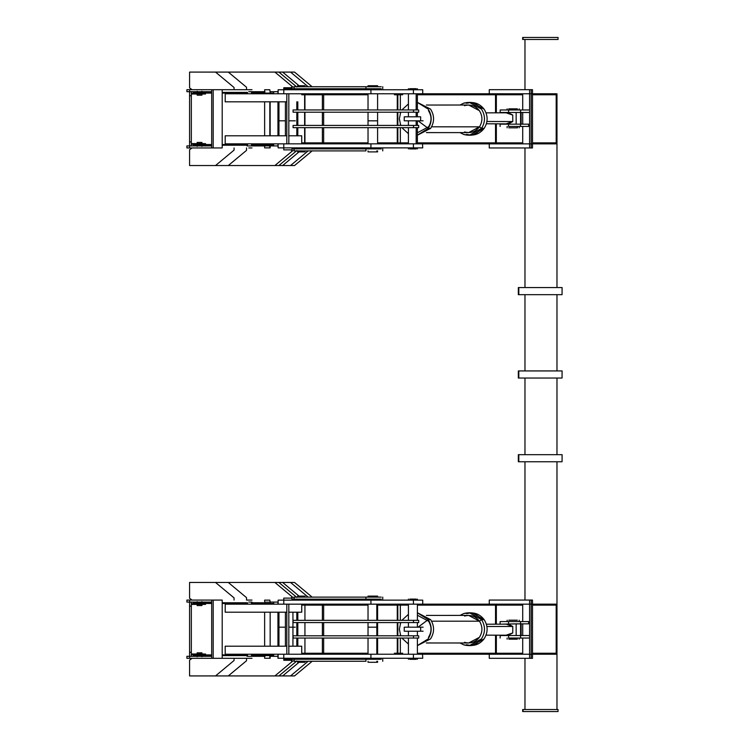 <?xml version="1.0" encoding="UTF-8"?>
<svg xmlns="http://www.w3.org/2000/svg" width="749" height="749" viewBox="0 0 749 749"><rect width="100%" height="100%" fill="white"/><g stroke="black" fill="none" stroke-linecap="round" stroke-linejoin="round"><path stroke-width="1.12" d="M518.814 378.039L554.457 378.039L518.814 378.039L518.814 370.933L518.336 370.933L518.814 370.933L518.814 378.039M561.844 378.039L554.457 378.039L562.059 378.039L562.096 370.933L518.814 370.933L561.787 370.933M518.814 294.666L554.457 294.666L518.814 294.666L518.814 287.56L518.336 287.56L518.814 287.56L518.814 294.666M561.844 294.666L554.457 294.666L562.059 294.666L562.096 287.56L518.814 287.56L561.787 287.56M518.814 461.768L554.457 461.768L518.814 461.768L518.814 454.671L518.336 454.671L518.814 454.671L518.814 461.768M561.844 461.768L554.457 461.768L562.059 461.768L562.096 454.671L518.814 454.671L561.787 454.671M523.045 711.55L551.882 711.55L523.045 711.55L523.045 709.537L523.045 711.55M557.827 711.55L551.882 711.55L558.033 711.55L558.061 709.537L523.045 709.537L557.911 709.537M557.827 39.463L522.662 39.463L558.033 39.463L558.061 37.45L523.045 37.45L523.045 39.463L522.662 37.45L557.911 37.45M524.974 147.956L524.974 287.56L524.974 147.956M556.975 93.775L556.975 287.56M524.974 461.768L524.974 600.052L524.974 461.768M524.974 658.324L524.974 709.537L524.974 658.324M524.974 294.666L524.974 370.933L524.974 294.666M524.974 378.039L524.974 454.671L524.974 378.039M532.502 654.233L556.198 654.233L556.198 653.25L532.502 653.25L556.198 653.25L556.198 604.153L532.502 604.153L556.198 604.153L556.198 654.233L532.502 654.233L532.502 658.324L532.502 654.233L530.882 654.233L532.502 654.233L532.502 600.052L532.502 654.233M532.502 605.136L556.198 605.136L532.502 605.136M489.266 604.153L489.266 600.052L489.266 604.153M529.59 604.153L531.163 604.153L531.163 600.052L529.59 600.052L529.59 604.153L529.59 600.052L489.266 600.052L531.163 600.052L531.163 604.153L529.59 604.153L529.59 658.324L531.163 658.324L531.163 654.233L531.163 658.324L529.59 658.324L529.59 654.233L522.708 654.233L531.163 654.233L529.59 654.233L529.59 604.153L522.708 604.153L529.59 604.153M489.266 658.324L489.266 654.233L489.266 658.324L529.59 658.324L489.266 658.324M531.163 654.233L531.163 604.153L531.163 654.233M530.882 604.153L532.502 604.153L530.882 604.153M532.502 600.052L530.882 600.052L532.502 600.052M530.882 658.324L532.502 658.324L530.882 658.324M532.502 94.767L556.198 94.767L556.198 93.775L532.502 93.775L556.198 93.775L556.198 143.864L532.502 143.864L556.198 143.864L556.198 142.872L532.502 142.872L556.198 142.872L556.198 94.767L532.502 94.767M489.266 147.956L489.266 143.864L489.266 147.956L531.163 147.956L531.163 143.864L529.59 143.864L529.59 147.956L529.59 143.864L522.708 143.864L531.163 143.864L531.163 89.683L531.163 93.775L529.59 93.775L531.163 93.775L531.163 147.956L489.266 147.956M489.266 93.775L489.266 89.683L489.266 93.775M531.163 89.683L529.59 89.683L529.59 93.775L529.59 89.683L489.266 89.683L531.163 89.683M522.708 93.775L529.59 93.775L529.59 143.864L529.59 93.775L422.726 93.775L495.529 93.775L495.529 112.827L495.529 93.775L496.334 93.775L496.344 112.827L496.344 93.775L522.708 93.775L522.708 94.767L522.708 93.775L496.344 93.775L522.708 93.775L522.708 109.972M532.502 143.864L532.502 147.956L532.502 143.864L530.882 143.864L532.502 143.864L532.502 89.683L532.502 143.864M530.882 147.956L532.502 147.956L530.882 147.956M530.882 93.775L532.502 93.775L530.882 93.775M532.502 89.683L530.882 89.683L532.502 89.683M215.534 675.926L234.062 660.506L234.062 658.315L234.062 660.506L215.534 675.926L189.572 675.926L228.286 675.926L246.524 660.749L246.524 658.315L246.524 660.749L228.286 675.926L215.534 675.926M189.572 660.141L189.572 675.926L189.572 660.141L192.072 658.315M292.775 658.315L292.775 659.26L292.775 658.315M292.775 661.049L274.892 675.926L292.775 661.049M228.286 675.926L274.892 675.926L228.286 675.926M312.202 661.227L294.535 675.926L312.202 661.227M312.567 658.315L312.567 659.26L312.567 658.315M290.537 675.926L294.535 675.926L290.537 675.926L308.214 661.217L290.537 675.926L282.645 675.926L290.537 675.926M312.202 659.26L312.202 658.315L312.202 659.26M308.532 659.26L308.532 658.315L308.532 659.26M308.214 658.315L308.214 659.26L308.214 658.315M299.048 662.285L282.645 675.926L299.048 662.285M278.881 675.926L282.645 675.926L278.881 675.926L296.857 660.974L278.881 675.926L274.892 675.926L278.881 675.926M296.857 658.315L296.857 659.26L296.857 658.315M296.857 599.134L296.857 600.08L296.857 599.134M278.881 582.469L296.857 597.421L278.881 582.469L274.892 582.469L282.645 582.469L299.048 596.11L282.645 582.469L278.881 582.469M308.214 599.134L308.214 600.08L308.214 599.134M308.532 600.08L308.532 599.134L308.532 600.08M290.537 582.469L308.214 597.178L290.537 582.469L282.645 582.469L294.535 582.469L312.202 597.168L294.535 582.469L290.537 582.469M312.567 599.134L312.567 600.08L312.567 599.134M312.202 600.08L312.202 599.134L312.202 600.08M292.775 599.134L292.775 600.08L292.775 599.134M274.892 582.469L292.775 597.346L274.892 582.469L228.286 582.469L274.892 582.469M246.524 597.646L228.286 582.469L215.534 582.469L228.286 582.469L246.524 597.646L246.524 600.08L246.524 597.646M234.062 597.889L215.534 582.469L189.572 582.469L189.572 598.254L189.572 582.469L215.534 582.469L234.062 597.889L234.062 600.08L234.062 597.889M192.072 600.08L189.572 598.254M268.713 658.259L264.977 658.259L270.155 658.259L270.155 655.609M269.818 658.259L269.818 655.609L269.818 658.259M269.818 654.916L269.818 654.233L269.818 654.916M264.977 600.136L269.818 600.136L264.977 600.136M270.155 602.786L270.155 602.149L264.977 602.149L270.155 602.149L269.818 600.136M274.92 604.153L278.132 604.153L278.132 600.136L277.945 604.162M279.836 658.259L277.945 658.259L277.945 654.233M288.608 604.162L294.834 604.162L288.608 604.162M288.833 654.233L368.677 654.233L288.833 654.233L288.833 604.162L225.224 604.162L288.833 604.162L288.833 654.233L225.224 654.233L286.82 654.233L286.82 646.19L225.196 646.19L286.82 646.19L286.82 612.205L225.224 612.205L286.82 612.205L286.82 604.162L286.82 654.233L301.725 654.233L301.725 646.19L301.753 653.25M296.538 654.233L288.608 654.233M285.416 646.19L285.416 612.205L285.416 646.19M288.608 646.19L301.707 646.19M301.753 605.136L301.753 612.205L288.608 612.205M288.833 612.205L301.725 612.205L301.725 604.162M225.224 604.162L225.196 612.205M464.577 616.062C470.606 614.461 475.568 616.165 479.472 621.183L481.56 619.638C476.898 613.656 470.981 611.624 463.8 613.534L459.989 615.406L463.8 613.534L469.38 612.766L481.56 619.638L479.472 621.183C482.768 626.604 482.731 631.997 479.369 637.371C475.428 642.296 470.466 643.943 464.492 642.305M459.989 642.988L463.697 644.833C470.821 646.78 476.729 644.814 481.429 638.944C485.446 632.531 485.483 626.098 481.56 619.638C485.483 626.098 485.446 632.531 481.429 638.944L469.38 645.629L463.697 644.833L459.989 642.988M470.756 612.897L466.599 613.656C473.724 611.764 479.594 613.787 484.219 619.713C488.114 626.127 488.067 632.502 484.088 638.86C479.426 644.692 473.555 646.64 466.496 644.702L470.756 645.498M469.38 645.629L472.132 645.498L484.088 638.86C488.067 632.502 488.114 626.127 484.219 619.713L481.56 619.638L484.219 619.713L472.132 612.897L469.38 612.766M428.456 637.352C431.808 631.987 431.845 626.604 428.559 621.193C431.845 626.604 431.808 631.987 428.456 637.352M417.736 615.425L428.559 621.193M426.387 642.97L468.631 642.998L479.369 637.371C482.731 631.997 482.768 626.604 479.472 621.183L431.593 621.193L479.472 621.183L468.631 615.397L426.387 615.425M417.399 612.766L430.647 619.648C434.57 626.108 434.532 632.531 430.525 638.925L417.399 645.629L430.525 638.925C434.532 632.531 434.57 626.108 430.647 619.648L417.399 612.748M399.376 629.197L400.706 635.807L399.376 629.197L400.706 622.588L399.376 629.197M401.867 638.054L408.42 644.074L401.867 638.054M417.399 645.554L428.128 638.963C432.145 632.54 432.192 626.089 428.259 619.61L418.026 627.185L428.259 619.61L417.399 612.841L428.259 619.61C432.192 626.089 432.145 632.54 428.128 638.963L417.399 645.554M408.42 614.32L401.867 620.341L408.42 614.32M428.259 619.61L430.647 619.648L428.259 619.61M506.811 624.413L512.784 626.473L512.737 632.961L506.773 634.946M486.064 635.152L508.421 635.218L512.737 632.961L512.784 626.473L486.934 626.51L512.784 626.473L508.421 624.151L486.401 624.217M520.583 635.536L520.583 638.036L520.583 635.536L528.672 635.536L500.538 635.536L521.135 635.536L521.135 623.842L520.583 623.842L520.583 635.536L520.583 623.842L516.155 623.842L516.155 635.536L516.155 623.842L500.538 624.179L520.583 623.842M404.32 627.185L423.11 627.185L420.648 627.185L420.648 631.21L420.648 627.185L404.245 627.185L404.245 631.21L423.11 631.21L404.273 631.21M517.334 620.2L508.796 620.2L517.334 620.2M517.334 639.178L508.796 639.178L517.334 639.178M248.78 658.315L197.764 658.315L211.686 658.315L211.686 602.084L197.764 602.084L211.686 602.084L211.686 600.08L186.904 600.08L189.572 600.08L189.572 602.084L186.904 602.084L186.904 600.08L186.904 602.084L197.764 602.084L189.722 602.084M277.945 602.084L270.155 602.084L277.945 602.084M248.78 602.084L251.982 602.084M314.599 600.136L304.937 600.08L314.599 600.136M297.128 600.08L292.007 600.08M251.982 600.08L247.011 600.08M189.75 600.08L211.686 600.08L211.686 658.315L251.982 658.315M189.75 656.311L211.686 656.311L186.904 656.311L189.572 656.311L189.572 658.315L186.904 658.315L186.904 656.311L186.904 658.315L197.764 658.315L189.722 658.315M314.599 658.315L304.937 658.315L314.599 658.315M292.007 658.315L297.128 658.315M277.945 656.311L270.155 656.311L277.945 656.311M264.884 656.311L247.011 656.311M251.982 656.311L265.015 656.311M222.2 600.08L222.2 658.315L222.2 600.08L213.193 600.08L213.193 658.315L213.193 600.08L211.686 600.08L222.2 600.08M294.357 661.273L365.943 661.273L365.943 659.26L381.232 659.26L365.943 659.26L365.943 661.273L293.917 661.273L294.357 659.26M293.917 659.26L365.943 659.26L293.917 659.26L293.917 661.273M263.423 602.786L251.524 602.786L263.423 602.786L263.423 603.479L263.423 602.786M251.524 602.786L251.524 603.479L272.842 603.479L251.524 603.479L251.524 602.786M200.779 602.786L211.686 602.786L200.779 602.786L200.779 603.479L211.686 603.479L200.779 603.479L200.779 602.786L198.897 602.786L198.897 603.479L200.779 603.479M222.2 602.786L244.193 602.786L222.2 602.786M222.2 603.479L244.193 603.479L222.2 603.479M195.461 602.786L198.897 602.786L195.461 602.786L195.461 603.479L195.461 602.786L194.16 602.786L195.461 602.786M198.897 603.479L195.461 603.479L198.897 603.479L198.897 602.786M193.326 603.479L194.16 603.479L194.16 602.786L193.326 602.786L193.326 603.479M194.16 602.786L194.16 603.479L195.461 603.479L194.16 603.479M244.193 602.786L247.516 602.786L244.193 602.786L244.193 603.479L247.516 603.479L247.516 602.786L247.516 603.479L244.193 603.479L244.193 602.786M263.423 655.609L251.524 655.609L263.423 655.609L263.423 654.916L251.524 654.916L251.524 655.609L251.524 654.916L263.423 654.916L263.423 655.609L271.456 655.609L263.423 655.609M272.842 655.609L271.456 655.609L272.842 655.609M272.842 654.916L263.423 654.916L272.842 654.916M244.193 655.609L222.2 655.609L247.516 655.609L244.193 655.609L244.193 654.916L222.2 654.916L244.193 654.916L244.193 655.609M211.686 655.609L200.779 655.609L211.686 655.609M211.686 654.916L200.779 654.916L200.779 655.609L200.779 654.916L211.686 654.916M200.779 654.916L195.461 655.609L195.461 654.916L195.461 655.609L200.779 655.609M198.897 655.609L198.897 654.916L195.461 654.916L198.897 654.916M195.461 655.609L193.326 654.916L193.326 655.609L195.461 655.609M194.16 654.916L195.461 654.916L194.16 654.916L194.16 655.609M247.516 655.609L247.516 654.916L244.193 654.916L247.516 654.916L247.516 655.609M191.332 603.713L204.823 603.713L199.73 603.713L199.73 604.406L204.823 604.406L191.332 603.713M191.332 604.406L199.73 604.406L191.332 604.406M189.572 606.128L189.572 601.99L189.572 606.128L191.332 606.128L191.332 601.99L191.332 606.128L189.572 606.128L189.572 656.405L189.572 652.267L191.332 652.267L189.572 652.267L189.572 606.128M199.974 605.567L197.184 605.567L201.893 605.567L201.893 604.406L201.94 605.567L201.94 604.406M201.893 601.634L201.893 603.713L201.893 601.634M204.646 654.682L191.332 654.682L204.646 654.682M204.646 653.989L199.73 653.989L199.73 654.682L199.73 653.989L191.332 653.989L204.646 653.989M191.332 656.405L191.332 652.267L191.332 656.405M201.94 653.989L201.94 652.828L197.184 652.828L201.893 652.828M199.974 652.828L197.184 652.828M191.332 652.267L191.332 606.128L191.332 652.267M496.344 604.153L522.708 604.153L522.708 605.136L522.708 604.153L422.726 604.153L496.344 604.153L496.344 605.136L496.344 604.153M301.725 605.136L368.031 605.136L301.725 605.136L323.652 605.136L323.643 620.341L323.652 605.136L368.031 605.136L323.643 605.136M394.395 605.136L402.69 605.136M417.399 605.136L522.708 605.136L417.399 605.136M522.708 654.233L495.529 654.233L495.529 635.18L495.529 654.233L422.726 654.233L496.344 654.233L422.726 654.233L496.344 654.233L496.344 653.25L417.399 653.25L496.344 653.25L496.344 654.233L522.708 654.233L496.344 654.233L496.344 635.18L496.344 654.233L522.708 654.233L522.708 638.036M402.69 653.25L394.395 653.25M368.031 653.25L301.725 653.25L368.031 653.25M522.708 653.25L496.344 653.25L522.708 653.25M294.357 599.134L293.917 597.122L381.232 597.122L365.943 597.122L365.943 599.134L381.232 599.134L365.943 599.134L365.943 597.122L294.357 597.122M293.917 597.122L293.917 599.134L365.943 599.134L293.917 599.134M302.746 662.285L297.924 662.285L304.628 662.285L304.628 661.273L304.937 662.285L304.937 661.273M304.937 597.122L304.937 596.11L297.924 596.11L304.628 596.11M302.746 596.11L297.924 596.11M292.007 600.136L292.007 598.123L291.923 600.136L291.923 598.123L283.852 598.123M287.082 598.123L288.693 598.123M283.796 658.259L368.677 658.259L283.796 658.259L283.796 654.233L283.796 658.259L278.375 658.259L283.796 658.259L283.768 660.272L288.693 660.272M283.852 659.26L292.007 659.26L283.852 659.26M283.852 660.272L292.007 660.272L292.007 658.259M376.822 659.26L376.822 658.259L376.822 659.26M292.934 612.205L292.934 627.185L295.256 627.185L292.934 627.185L292.934 612.205M278.956 612.205L278.956 627.185L285.416 627.185L278.956 627.185L278.956 646.19M288.833 627.185L292.934 627.185L288.833 627.185M293.084 622.588L293.084 620.341L293.084 622.588L413.514 622.588L293.084 622.588M292.934 627.185L292.934 646.19L292.934 627.185M293.084 638.054L293.084 635.807L293.084 638.054L413.514 638.054L293.084 638.054M376.822 627.185L368.808 627.185L377.599 627.185L368.808 627.185L376.822 627.185L376.822 635.807L376.822 627.185L377.599 627.185L376.822 627.185L376.822 622.588L376.822 627.185M376.822 604.162L376.822 620.341L376.822 604.162M370.924 604.162L288.833 604.162L413.411 604.162L370.924 604.162L370.924 600.136L370.924 604.162M417.352 604.162L422.511 604.162L413.411 604.162L413.411 600.136L278.375 600.136L283.796 600.136L283.796 604.162L283.796 600.136L413.411 600.136L413.411 604.162L422.726 604.162L422.726 600.136L413.411 600.136L422.511 600.136M417.352 658.259L368.677 658.259L370.924 658.259L370.924 654.233L368.677 654.233L422.511 654.233L370.924 654.233L370.924 658.259L413.411 658.259L413.411 654.233L413.411 658.259L422.726 658.259L422.511 654.233M409.647 659.307L416.172 659.307L409.647 659.307M416.172 599.097L409.834 599.097L416.172 599.097L416.172 600.136L416.172 599.097M417.399 627.185L417.399 622.588L418.579 622.588L413.514 622.588L418.7 622.588L418.7 620.341L413.514 620.341L413.514 622.588L413.514 620.341L293.084 620.341L418.579 620.341L417.399 620.341L417.399 604.162M417.399 654.233L417.399 638.054L418.579 638.054L413.514 638.054L418.7 638.054L418.7 635.807L413.514 635.807L413.514 638.054L413.514 635.807L293.084 635.807L418.579 635.807L417.399 635.807L417.399 631.21M376.822 638.054L376.822 654.233L376.822 638.054M377.599 597.122L377.599 596.11L368.808 596.11L376.822 596.11M375.427 662.285L368.808 662.285L376.822 662.285L376.822 661.273L376.822 662.285L377.599 662.285L377.599 661.273M528.635 623.842L520.536 623.842L528.635 623.842L528.635 621.567L528.635 623.842M508.543 621.567L500.117 621.567L500.117 623.842L500.117 621.567L508.543 621.567L508.543 623.842L508.543 621.567L515.434 621.567L508.543 621.567M528.635 621.567L520.536 621.567L520.536 623.842L520.536 621.567L515.434 621.567L528.635 621.567M508.59 638.036L508.59 635.536L508.59 638.036L528.672 638.036L508.59 638.036M500.163 635.536L500.163 638.036L500.163 635.536M322.379 605.136L322.379 620.341L322.379 605.136M322.379 622.588L322.379 635.807L322.379 622.588M322.379 638.054L322.379 653.25L322.379 638.054M323.652 654.233L323.652 638.054L323.643 654.233M323.652 635.807L323.652 622.588L323.643 635.807M397.279 654.233L397.279 638.054L397.279 654.233M397.279 635.807L397.279 622.588L397.279 635.807M397.279 620.341L397.279 605.136L377.599 605.136L397.279 605.136L397.279 620.341M397.785 654.233L397.785 638.054L397.785 654.233M397.785 635.807L397.785 622.588L397.785 635.807M397.785 620.341L397.785 605.136L397.279 605.136L397.756 605.136L397.785 620.341M397.831 654.233L397.831 638.054L397.831 654.233M397.831 635.807L397.831 622.588L397.831 635.807M397.831 620.341L397.785 605.136L397.831 620.341M400.35 654.233L400.35 638.054L400.35 654.233M400.35 635.807L400.35 634.862L400.35 635.807M400.35 623.533L400.35 622.588L400.35 623.533M400.35 620.341L400.35 605.136L397.831 605.136L400.322 605.136L400.35 620.341M495.529 624.189L495.529 605.136L495.529 624.189M408.42 605.136L400.35 605.136L408.42 605.136M496.344 624.189L496.344 605.136L495.529 605.136L496.334 605.136L496.344 624.189M522.708 635.536L522.708 623.842M522.708 621.567L522.708 605.136L496.344 605.136L522.708 605.136M323.652 142.872L323.652 127.676L323.652 142.872L368.031 142.872L301.725 142.872M323.652 125.42L323.652 112.21L323.652 125.42M323.652 109.953L323.652 93.775L323.652 109.953M322.379 94.767L322.379 109.953L322.379 94.767M322.379 112.21L322.379 125.42L322.379 112.21M322.379 127.676L322.379 142.872L322.379 127.676M402.69 142.872L377.599 142.872L397.279 142.872L397.279 127.676L397.279 142.872L397.785 142.872L397.785 127.676L397.785 142.872L397.831 127.676L397.831 142.872L400.35 142.872L400.35 127.676L400.35 142.872L408.42 142.872L377.599 142.872L394.395 142.872M397.279 125.42L397.279 112.21L397.279 125.42M397.279 109.953L397.279 93.775L397.279 109.953M397.785 125.42L397.785 112.21L397.785 125.42M397.785 109.953L397.785 93.775L397.785 109.953M397.831 125.42L397.831 112.21L397.831 125.42M397.831 109.953L397.831 93.775L397.831 109.953M400.35 125.42L400.35 124.484L400.35 125.42M400.35 113.146L400.35 112.21L400.35 113.146M400.35 109.953L400.35 93.775L400.35 109.953M522.708 142.872L496.344 142.872L496.344 143.864L422.726 143.864L522.708 143.864L496.344 143.864L496.334 142.872L522.708 142.872L522.708 143.864L522.708 142.872L417.399 142.872L495.529 142.872L495.529 123.819L495.529 142.872L496.344 142.872L496.344 123.819L496.344 142.872L522.708 142.872L522.708 126.45M522.708 124.175L522.708 112.481M495.529 142.872L417.399 142.872L495.529 142.872M528.672 112.481L520.583 112.481L528.672 112.481M508.59 109.972L500.163 109.972L500.163 112.481L500.163 109.972L508.59 109.972L508.59 112.481L508.59 109.972L515.481 109.972L508.59 109.972M528.672 109.972L520.583 109.972L520.583 112.481L520.583 109.972L515.481 109.972L528.672 109.972M520.536 124.175L528.635 124.175L528.635 126.45L528.635 124.175L520.536 124.175L520.536 126.45L528.635 126.45L520.536 126.45L520.536 124.175M508.543 126.45L508.543 124.175L508.543 126.45L520.536 126.45L508.543 126.45M500.117 124.175L500.117 126.45L500.117 124.175M295.256 120.823L288.833 120.823L295.256 120.823M285.416 120.823L278.956 120.823L285.416 120.823M415.761 127.676L293.084 127.676L413.514 127.676L413.514 125.42L413.514 127.676L418.7 127.676L418.7 125.42L293.084 125.42L293.084 127.676L293.084 125.42L418.579 125.42L417.399 125.42L417.399 120.823M415.761 112.21L293.084 112.21L413.514 112.21L413.514 109.953L413.514 112.21L418.7 112.21L418.7 109.953L293.084 109.953L293.084 112.21L293.084 109.953L418.579 109.953L417.399 109.953L417.399 93.775M376.822 148.882L376.822 147.871L376.822 148.882M376.822 120.832L368.808 120.823L376.822 120.823M368.808 120.823L370.203 120.823L368.808 120.832M417.352 147.871L283.796 147.871L283.796 143.855L283.796 147.871L278.375 147.871L370.924 147.871L370.924 143.855L288.833 143.855L422.511 143.855L370.924 143.855L370.924 147.871L413.411 147.871L413.411 143.855L413.411 147.871L422.726 147.871L422.511 143.855M370.924 93.775L288.833 93.775L413.411 93.775L370.924 93.775L370.924 89.749L370.924 93.775M417.352 93.775L422.511 93.775L413.411 93.775L413.411 89.749L278.375 89.749L283.796 89.749L283.796 93.775L283.796 89.749L413.411 89.749L413.411 93.775L496.344 93.775L422.726 93.775L422.726 89.749L413.411 89.749L422.511 89.749M416.172 112.21L416.172 116.807L416.172 112.21M416.172 89.749L416.172 88.71L409.647 88.71L416.172 88.71L416.172 89.749M416.172 127.676L416.172 143.855L416.172 127.676M416.172 148.92L409.647 148.92L416.172 148.92M416.172 120.823L416.172 125.42L416.172 120.823M416.172 93.775L416.172 109.953L416.172 93.775M375.427 151.897L368.808 151.897L376.822 151.897L376.822 150.895L376.822 151.897L377.599 151.897L377.599 150.895M377.599 86.734L377.599 85.732L368.808 85.732L376.822 85.732M292.007 147.871L292.007 149.884L283.768 149.884L283.768 147.871M283.852 149.884L288.693 149.884M291.923 89.749L291.923 88.747L283.768 88.747L291.923 88.747L291.923 89.749M292.007 89.749L292.007 87.745L287.082 87.745L291.923 87.745L291.923 88.747L291.923 87.745M283.852 87.745L287.082 87.745L283.768 87.745L283.768 89.749M304.937 86.734L304.937 85.732L297.924 85.732L304.628 85.732M302.746 85.732L297.924 85.732M302.746 151.897L297.924 151.897L304.628 151.897L304.628 150.895L304.937 151.897L304.937 150.895M304.628 88.747L304.628 89.749L304.628 88.747M304.628 94.767L304.628 109.953L304.628 94.767M304.628 112.21L304.628 125.42L304.628 112.21M304.628 127.676L304.628 142.872L304.628 127.676M304.628 147.871L304.628 148.882L304.628 147.871M294.357 150.895L365.943 150.895L365.943 148.882L381.232 148.882L365.943 148.882L365.943 150.895L293.917 150.895L294.357 148.882M293.917 148.882L365.943 148.882L293.917 148.882L293.917 150.895M301.725 94.767L368.031 94.767L301.725 94.767M394.395 94.767L402.69 94.767M417.399 94.767L496.344 94.767L496.344 93.775L496.344 94.767L522.708 94.767L417.399 94.767M274.958 143.864L276.812 143.864M274.92 143.855L278.132 143.864L278.132 147.871L279.836 147.871M204.646 144.304L191.332 144.304L204.646 144.304M204.646 143.602L199.73 143.602L199.73 144.304L199.73 143.602L191.332 143.602L204.646 143.602M189.572 146.027L189.572 141.879L189.572 146.027M191.332 146.027L191.332 141.879L189.572 141.879L191.332 141.879L191.332 146.027M201.94 143.602L201.94 142.441L197.184 142.441L201.893 142.441M199.974 142.441L197.184 142.441M191.332 93.325L204.823 93.325L199.73 93.325L199.73 94.018L204.823 94.018L191.332 93.325M191.332 94.018L199.73 94.018L191.332 94.018M189.572 95.75L189.572 91.603L189.572 95.75L191.332 95.75L191.332 91.603L191.332 95.75L189.572 95.75L189.572 141.879L189.572 95.75M199.974 95.189L197.184 95.189L201.893 95.189L201.893 94.018L201.94 95.189L201.94 94.018M201.893 91.247L201.893 93.325L201.893 91.247M191.332 141.879L191.332 95.75L191.332 141.879M263.423 92.408L251.524 92.408L263.423 92.408L263.423 93.101L263.423 92.408M251.524 92.408L251.524 93.101L272.842 93.101L251.524 93.101L251.524 92.408M200.779 92.408L211.686 92.408L200.779 92.408L200.779 93.101L211.686 93.101L200.779 93.101L200.779 92.408L198.897 92.408L198.897 93.101L200.779 93.101M222.2 92.408L244.193 92.408L222.2 92.408M222.2 93.101L244.193 93.101L222.2 93.101M195.461 92.408L198.897 92.408L195.461 92.408L195.461 93.101L195.461 92.408L194.16 92.408L195.461 92.408M198.897 93.101L195.461 93.101L198.897 93.101L198.897 92.408M193.326 93.101L194.16 93.101L194.16 92.408L193.326 92.408L193.326 93.101M194.16 92.408L194.16 93.101L195.461 93.101L194.16 93.101M244.193 92.408L247.516 92.408L244.193 92.408L244.193 93.101L247.516 93.101L247.516 92.408L247.516 93.101L244.193 93.101L244.193 92.408M263.423 145.222L251.524 145.222L263.423 145.222L263.423 144.529L251.524 144.529L251.524 145.222L251.524 144.529L263.423 144.529L263.423 145.222L271.456 145.222L263.423 145.222M272.842 145.222L271.456 145.222L272.842 145.222M272.842 144.529L263.423 144.529L272.842 144.529M244.193 145.222L222.2 145.222L247.516 145.222L244.193 145.222L244.193 144.529L222.2 144.529L244.193 144.529L244.193 145.222M211.686 145.222L200.779 145.222L211.686 145.222M211.686 144.529L200.779 144.529L200.779 145.222L200.779 144.529L211.686 144.529M200.779 144.529L195.461 145.222L195.461 144.529L195.461 145.222L200.779 145.222M198.897 145.222L198.897 144.529L195.461 144.529L198.897 144.529M195.461 145.222L193.326 144.529L193.326 145.222L195.461 145.222M194.16 144.529L195.461 144.529L194.16 144.529L194.16 145.222M247.516 145.222L247.516 144.529L244.193 144.529L247.516 144.529L247.516 145.222M294.357 88.747L293.917 86.734L381.232 86.734L365.943 86.734L365.943 88.747L381.232 88.747L365.943 88.747L365.943 86.734L294.357 86.734M293.917 86.734L293.917 88.747L365.943 88.747L293.917 88.747M186.904 145.924L189.572 145.924L186.904 145.924L186.904 147.937L186.904 145.924M186.904 147.937L189.572 147.937L186.904 147.937M189.75 145.924L211.686 145.924L189.572 145.924L189.572 147.937L211.686 147.937L211.686 89.693L197.764 89.693L247.011 89.693M264.884 145.924L247.011 145.924M251.982 145.924L265.015 145.924M270.155 145.924L277.945 145.924L270.155 145.924M248.78 147.937L251.982 147.937M292.007 147.937L297.128 147.937M304.937 147.937L314.599 147.871L304.937 147.937M251.982 89.693L211.686 89.693L211.686 147.937L189.722 147.937M186.904 89.693L189.572 89.693L186.904 89.693L186.904 91.706L186.904 89.693M186.904 91.706L189.572 91.706L186.904 91.706M189.75 89.693L197.764 89.693L189.572 89.693L189.572 91.706L211.686 91.706L189.722 91.706M297.128 89.693L292.007 89.693M304.937 89.693L314.599 89.693L304.937 89.693M248.78 91.706L264.884 91.706M270.155 91.706L277.945 91.706L270.155 91.706M265.043 91.706L251.982 91.706M222.2 89.693L222.2 147.937L222.2 89.693M213.193 89.693L213.193 147.937L222.2 147.937L213.193 147.937L213.193 89.693M211.686 147.937L213.193 147.937L211.686 147.937M517.334 127.817L508.796 127.817L517.54 127.817L517.334 126.45L517.334 127.817M517.334 108.839L508.796 108.839L517.334 108.839L517.334 109.972L517.334 108.839M420.648 116.807L405.462 116.807L420.648 116.807L420.648 120.823L420.648 116.807M404.263 116.807L405.462 116.807L404.245 116.807L404.245 120.823L423.11 120.823L404.273 120.823M520.583 124.175L500.538 124.175L516.155 124.175L516.155 112.481L500.538 112.481L520.583 112.481L520.583 124.175L521.135 124.175L521.135 112.481L516.155 112.481L516.155 124.175L520.583 124.175L520.583 112.481M506.773 113.071L512.737 115.046L512.784 121.544L506.811 123.594M486.401 123.791L508.421 123.857L512.784 121.544L486.934 121.497L512.784 121.544L512.737 115.046L508.421 112.79L486.064 112.856M417.399 102.388L430.525 109.082C434.532 115.477 434.57 121.909 430.647 128.36L417.399 135.241L430.647 128.36C434.57 121.909 434.532 115.477 430.525 109.082L417.399 102.37M428.259 128.397C432.192 121.918 432.145 115.468 428.128 109.045L417.399 102.463L428.128 109.045C432.145 115.468 432.192 121.918 428.259 128.397L418.026 120.823L428.259 128.397L430.647 128.36L428.259 128.397L417.399 135.166L428.259 128.397M408.42 103.933L401.867 109.953L408.42 103.933M400.706 112.21L399.376 118.81L400.706 125.42L399.376 118.81L400.706 112.21M401.867 127.676L408.42 133.697L401.867 127.676M464.492 105.703C470.466 104.064 475.428 105.712 479.369 110.646C482.731 116.02 482.768 121.413 479.472 126.834C475.568 131.843 470.606 133.556 464.577 131.955M428.559 126.815C431.845 121.404 431.808 116.02 428.456 110.655C431.808 116.02 431.845 121.404 428.559 126.815L417.736 132.582M426.387 132.592L468.631 132.61L479.472 126.834L431.593 126.815L479.472 126.834C482.768 121.413 482.731 116.02 479.369 110.646L468.631 105.019L426.387 105.038M479.472 126.834L481.56 128.379C485.483 121.909 485.446 115.477 481.429 109.073C476.729 103.193 470.821 101.227 463.697 103.184L459.989 105.019L463.697 103.184L469.38 102.379L481.429 109.073C485.446 115.477 485.483 121.909 481.56 128.379L479.472 126.834M470.756 102.51L466.496 103.306C473.555 101.377 479.426 103.325 484.088 109.148C488.067 115.505 488.114 121.89 484.219 128.294L481.56 128.379L469.38 135.251L463.8 134.483L459.989 132.61L463.8 134.483C470.981 136.384 476.898 134.352 481.56 128.379L484.219 128.294C479.594 134.23 473.724 136.243 466.599 134.352L470.756 135.12M469.38 135.251L472.132 135.12L484.219 128.294C488.114 121.89 488.067 115.505 484.088 109.148L472.132 102.51L469.38 102.379M288.833 143.855L225.224 143.855L288.833 143.855L288.833 93.775L288.833 143.855L301.725 143.855L301.725 135.803L301.753 142.872M296.538 143.855L288.608 143.855M288.608 93.775L294.834 93.775L288.608 93.775M225.206 93.775L288.833 93.775L225.206 93.775L225.196 101.827L286.82 101.827L286.82 93.775L286.82 143.855L286.82 101.827L225.224 101.827M285.416 135.803L285.416 101.827L285.416 135.803M301.753 94.767L301.725 93.775M288.608 135.803L301.707 135.803M225.206 135.803L286.82 135.803L225.196 135.803L225.196 143.855M277.945 143.855L278.132 147.871M278.132 93.775L278.132 89.749L277.945 93.775M264.977 89.749L269.818 89.749L264.977 89.749M270.155 92.408L269.818 89.749M269.818 101.827L269.818 135.803L269.818 101.827M268.713 147.871L264.977 147.871L270.155 147.871L270.155 145.222M269.818 143.855L269.818 144.529L269.818 143.855M269.818 145.222L269.818 145.868L269.818 145.222M264.977 145.868L269.818 145.868L264.977 145.868M269.818 147.871L269.818 145.868L269.818 147.871M215.534 165.538L234.062 150.128L234.062 147.937L234.062 150.128L215.534 165.538L189.572 165.538L228.286 165.538L246.524 150.371L246.524 147.937L246.524 150.371L228.286 165.538L215.534 165.538M189.572 149.753L189.572 165.538L189.572 149.753L192.072 147.937M292.775 147.937L292.775 148.882L292.775 147.937M292.775 150.661L274.892 165.538L292.775 150.661M228.286 165.538L274.892 165.538L228.286 165.538M312.202 150.839L294.535 165.538L312.202 150.839M312.567 147.937L312.567 148.882L312.567 147.937M290.537 165.538L294.535 165.538L290.537 165.538L308.214 150.839L290.537 165.538L282.645 165.538L290.537 165.538M312.202 148.882L312.202 147.937L312.202 148.882M308.532 148.882L308.532 147.937L308.532 148.882M308.214 147.937L308.214 148.882L308.214 147.937M299.048 151.897L282.645 165.538L299.048 151.897M278.881 165.538L282.645 165.538L278.881 165.538L296.857 150.586L278.881 165.538L274.892 165.538L278.881 165.538M296.857 147.937L296.857 148.882L296.857 147.937M296.857 88.747L296.857 89.693L296.857 88.747M278.881 72.091L296.857 87.043L278.881 72.091L274.892 72.091L282.645 72.091L299.048 85.732L282.645 72.091L278.881 72.091M308.214 88.747L308.214 89.693L308.214 88.747M308.532 89.693L308.532 88.747L308.532 89.693M290.537 72.091L308.214 86.79L290.537 72.091L282.645 72.091L294.535 72.091L312.202 86.79L294.535 72.091L290.537 72.091M312.567 88.747L312.567 89.693L312.567 88.747M312.202 89.693L312.202 88.747L312.202 89.693M292.775 88.747L292.775 89.693L292.775 88.747M274.892 72.091L292.775 86.968L274.892 72.091L228.286 72.091L274.892 72.091M246.524 87.259L228.286 72.091L215.534 72.091L228.286 72.091L246.524 87.259L246.524 89.693L246.524 87.259M234.062 87.502L215.534 72.091L189.572 72.091L189.572 87.876L189.572 72.091L215.534 72.091L234.062 87.502L234.062 89.693L234.062 87.502M192.072 89.693L189.572 87.876M518.336 378.039L518.336 370.933M518.336 294.666L518.336 287.56M518.336 461.768L518.336 454.671M522.662 711.55L522.662 709.537M522.662 39.463L522.662 37.45M524.974 89.683L524.974 39.463M556.975 461.768L556.975 709.537M556.975 294.666L556.975 370.933M556.975 378.039L556.975 454.671M270.155 654.916L270.155 654.233M264.64 658.259L264.64 655.609M264.64 654.916L264.64 654.233M270.155 646.19L270.155 612.205M264.64 612.205L264.64 646.19M270.155 604.162L270.155 603.479M264.64 600.136L264.64 602.786M264.64 603.479L264.64 604.162M297.821 612.205L297.821 620.341M297.821 622.588L297.821 635.807M297.821 638.054L297.821 646.19M277.945 612.205L277.945 646.19M225.196 646.19L225.196 654.233M507.129 620.2L507.129 621.567M507.129 638.036L507.129 639.178M519.207 639.178L519.207 638.036M519.207 621.567L519.207 620.2M291.614 661.273L291.614 660.272M382.739 661.273L382.739 659.26M273.675 603.479L273.675 602.786M273.675 655.609L273.675 654.916M205.526 604.406L205.526 603.713M197.146 604.406L197.146 605.567M197.146 601.634L197.146 603.479M201.94 601.634L201.94 603.479M205.526 654.682L205.526 653.989M197.146 652.828L197.146 653.989M201.94 656.761L201.94 654.916M197.146 656.761L197.146 654.916M291.614 598.123L291.614 597.122M382.739 599.134L382.739 597.122M297.615 661.273L297.615 662.285M297.615 597.122L297.615 596.11M297.615 659.26L297.615 658.259M297.615 600.136L297.615 599.134M304.937 659.26L304.937 658.259M304.937 653.25L304.937 638.054M304.937 635.807L304.937 622.588M304.937 620.341L304.937 605.136M304.937 600.136L304.937 599.134M283.768 600.136L283.768 598.123M377.599 659.26L377.599 658.259M368.031 659.26L368.031 658.259M296.819 612.205L296.819 620.341M296.819 635.807L296.819 622.588M296.819 646.19L296.819 638.054M377.599 599.134L377.599 600.136M368.031 599.134L368.031 600.136M368.031 622.588L368.031 635.807M377.599 622.588L377.599 635.807M368.031 604.162L368.031 620.341M377.599 604.162L377.599 620.341M278.132 658.259L278.132 654.233M408.42 631.21L408.42 635.807M408.42 658.259L408.42 659.307M417.399 659.307L417.399 658.259M408.42 604.162L408.42 620.341M417.399 600.136L417.399 599.097M408.42 600.136L408.42 599.097M408.42 622.588L408.42 627.185M368.031 638.054L368.031 654.233M377.599 638.054L377.599 654.233M408.42 638.054L408.42 654.233M368.031 597.122L368.031 596.11M368.031 661.273L368.031 662.285M377.599 88.747L377.599 89.749M368.031 88.747L368.031 89.749M296.819 135.803L296.819 127.676M296.819 112.21L296.819 125.42M278.956 101.827L278.956 135.803M296.819 101.827L296.819 109.953M377.599 148.882L377.599 147.871M368.031 148.882L368.031 147.871M377.599 125.42L377.599 112.21M368.031 112.21L368.031 125.42M377.599 143.855L377.599 127.676M368.031 127.676L368.031 143.855M408.42 112.21L408.42 116.807M417.399 112.21L417.399 116.807M417.399 89.749L417.399 88.71M408.42 89.749L408.42 88.71M408.42 127.676L408.42 143.855M417.399 127.676L417.399 143.855M408.42 147.871L408.42 148.92M417.399 148.92L417.399 147.871M408.42 120.823L408.42 125.42M377.599 109.953L377.599 93.775M368.031 93.775L368.031 109.953M408.42 93.775L408.42 109.953M368.031 150.895L368.031 151.897M368.031 86.734L368.031 85.732M297.615 86.734L297.615 85.732M297.615 150.895L297.615 151.897M297.615 88.747L297.615 89.749M297.615 147.871L297.615 148.882M304.937 88.747L304.937 89.749M304.937 94.767L304.937 109.953M304.937 112.21L304.937 125.42M304.937 127.676L304.937 142.872M304.937 147.871L304.937 148.882M291.614 150.895L291.614 149.884M382.739 150.895L382.739 148.882M205.526 144.304L205.526 143.602M197.146 142.441L197.146 143.602M201.94 146.383L201.94 144.529M197.146 146.383L197.146 144.529M205.526 94.018L205.526 93.325M197.146 94.018L197.146 95.189M197.146 91.247L197.146 93.101M201.94 91.247L201.94 93.101M273.675 93.101L273.675 92.408M273.675 145.222L273.675 144.529M291.614 87.745L291.614 86.734M382.739 88.747L382.739 86.734M519.207 127.817L519.207 126.45M519.207 109.972L519.207 108.839M507.129 127.817L507.129 126.45M507.129 109.972L507.129 108.839M277.945 135.803L277.945 101.827M297.821 101.827L297.821 109.953M297.821 112.21L297.821 125.42M297.821 127.676L297.821 135.803M270.155 93.101L270.155 93.775M264.64 89.749L264.64 92.408M264.64 93.101L264.64 93.775M264.64 101.827L264.64 135.803M270.155 101.827L270.155 135.803M264.64 143.855L264.64 144.529M264.64 145.222L264.64 147.871M270.155 143.855L270.155 144.529"/></g></svg>
